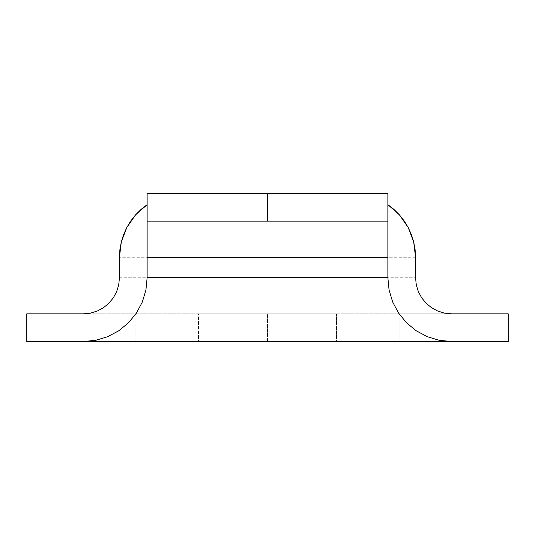 <?xml version="1.0" encoding="UTF-8"?>
<svg xmlns="http://www.w3.org/2000/svg" width="535" height="535" viewBox="0 0 535 535"><rect width="100%" height="100%" fill="white"/><g stroke="black" fill="none" stroke-linecap="round" stroke-linejoin="round"><path stroke-width="0.4" stroke-dasharray="2.67 2.01" d="M26.75 341.531L26.75 313.844L399.912 313.844L399.912 341.531L508.25 341.531L508.25 313.844L399.912 313.844L508.25 313.844L508.25 341.531L26.75 341.531L26.75 313.844L129.069 313.844L129.069 341.531L135.087 341.531L135.087 313.844L129.069 313.844L129.069 341.531L26.75 341.531M451.674 313.844L83.326 313.844L451.674 313.844M336.448 313.844L198.552 313.844L336.448 313.844L198.552 313.844L198.552 341.531L336.448 341.531L198.552 341.531L267.5 341.531L267.5 313.844L267.5 341.531L336.448 341.531L336.448 313.844L336.448 341.531L267.5 341.531L267.5 313.844L336.448 313.844M119.439 277.732L415.561 277.732L119.439 277.732M415.561 257.268L119.439 257.268L415.561 257.268M147.125 193.469L387.875 193.469L387.875 257.268L387.875 193.469L147.125 193.469L147.125 204.671L147.125 193.469M387.875 221.156L147.125 221.156L387.875 221.156L387.875 223.904M147.125 221.156L147.125 223.904M147.125 257.268L147.125 204.671L147.125 257.268M135.087 313.844L135.087 341.531L135.087 313.844L135.087 341.531L399.912 341.531L399.912 313.844L135.087 313.844M399.912 313.844L399.912 341.531L399.912 313.844M198.552 313.844L267.5 313.844L267.5 341.531L198.552 341.531L198.552 313.844"/><path stroke-width="0.8" d="M147.125 223.904L147.125 277.732L145.901 290.177L142.27 302.148L136.371 313.176L128.44 322.846L118.77 330.777L107.742 336.675L95.772 340.307L83.326 341.531L26.75 341.531L26.75 313.844L83.326 313.844L90.368 313.149L97.143 311.096L103.389 307.759L108.859 303.265L113.353 297.794L116.69 291.548L118.743 284.774L119.439 277.732L119.439 257.268L119.439 277.732L118.743 284.774L116.69 291.548L113.353 297.794L108.859 303.265L103.389 307.759L97.143 311.096L90.368 313.149L83.326 313.844L26.75 313.844L26.75 341.531L508.25 341.531L445.421 341.223L439.228 340.307L427.258 336.675L416.23 330.777L406.56 322.846L398.628 313.176L392.73 302.148L389.099 290.177L387.875 277.732L147.125 277.732L147.125 257.268L387.875 257.268L387.875 277.732L147.125 277.732L145.901 290.177L142.27 302.148L136.371 313.176L128.44 322.846L118.77 330.777L107.742 336.675L95.772 340.307L83.326 341.531L451.674 341.531L439.228 340.307L427.258 336.675L416.23 330.777L406.56 322.846L398.628 313.176L392.73 302.148L389.099 290.177L387.875 277.732L387.875 257.268L147.125 257.268L147.125 221.156L387.875 221.156L387.875 257.268L387.875 223.904M508.25 313.844L451.674 313.844L444.632 313.149L437.857 311.096L431.611 307.759L426.141 303.265L421.647 297.794L418.31 291.548L416.257 284.774L415.561 277.732L415.561 257.268L415.561 277.732L416.257 284.774L418.31 291.548L421.647 297.794L426.141 303.265L431.611 307.759L437.857 311.096L444.632 313.149L451.674 313.844L508.25 313.844L508.25 341.531L508.25 313.844M387.875 221.156L387.875 193.469L147.125 193.469L147.125 221.156L267.5 221.156L267.5 193.469L387.875 193.469L387.875 221.156L267.5 221.156L267.5 193.469L147.125 193.469L147.125 221.156M135.562 214.876L147.125 204.671L141.033 209.426L135.562 214.876L126.782 227.549L130.787 220.948L135.562 214.876M121.305 241.96L126.782 227.549L123.605 234.591L121.305 241.96L119.439 257.268L119.907 249.557L121.305 241.96M413.695 241.96L415.561 257.268L415.093 249.557L413.695 241.96L408.218 227.549L411.395 234.591L413.695 241.96M399.438 214.876L408.218 227.549L404.213 220.948L399.438 214.876L387.875 204.671L393.967 209.426L399.438 214.876"/></g></svg>
